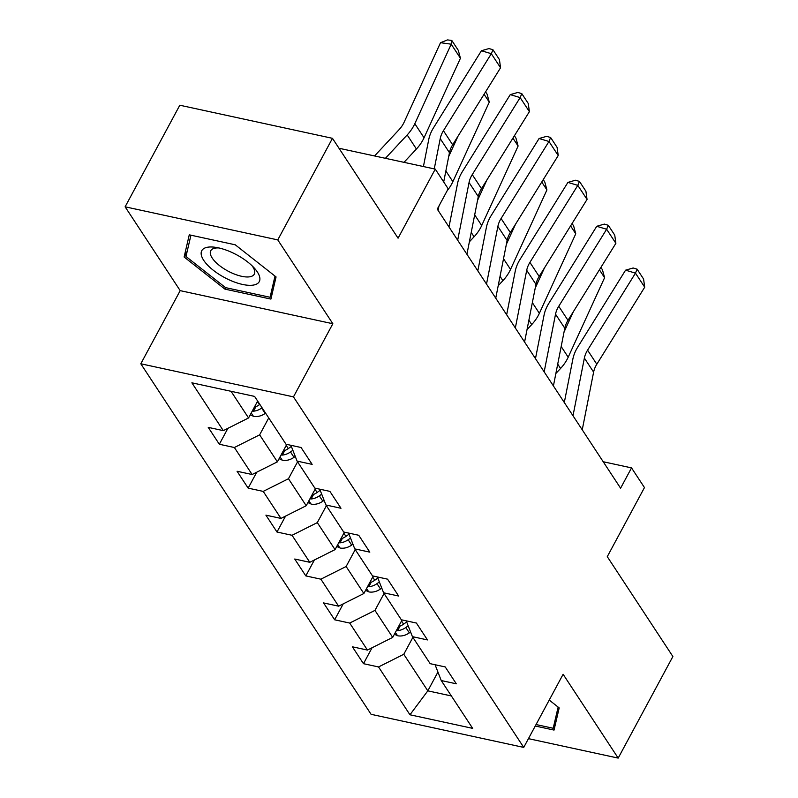 <?xml version="1.0" encoding="UTF-8"?>
<svg xmlns="http://www.w3.org/2000/svg" width="798" height="798" viewBox="0 0 798 798"><rect width="100%" height="100%" fill="white"/><g stroke="black" fill="none" stroke-linecap="round" stroke-linejoin="round"><path stroke-width="1.2" d="M140.807 363.778L371.08 714.31L523.737 747.407L293.464 396.875L140.807 363.778L180.188 290.642L332.846 323.739L277.774 239.899L125.116 206.812L180.188 290.642M125.116 206.812L179.809 105.226L332.467 138.323L398.072 238.193L435.269 169.116L338.98 148.248M528.446 738.649L618.191 758.1L672.884 656.525L607.278 556.655L644.465 487.578L631.527 467.887L603.208 461.743M277.774 239.899L332.467 138.323M435.07 664.724L441.244 680.544L456.306 683.806L445.214 666.929L430.162 663.667L412.416 636.654L427.479 639.926L416.386 623.039L401.334 619.777L383.589 592.774L398.651 596.036L387.559 579.158L372.496 575.887L354.761 548.884L369.813 552.146L358.731 535.268L343.669 532.007L325.923 504.994L340.985 508.266L329.903 491.378L314.841 488.117L297.095 461.114L312.158 464.376L301.065 447.498L286.013 444.237L254.592 396.406L191.879 382.811L223.3 430.641L208.238 427.369L219.33 444.257L227.899 428.327M441.244 680.544L472.665 728.365L409.953 714.779L378.541 666.948L363.479 663.687L372.058 647.757M219.33 444.257L234.383 447.518L252.128 474.521L237.066 471.259L248.158 488.137L263.22 491.398L280.956 518.411L265.904 515.149L276.986 532.027L292.048 535.288L309.784 562.301L294.731 559.029L305.814 575.907L320.876 579.178L338.621 606.181L323.559 602.919L334.651 619.797L349.704 623.058L367.449 650.071L352.387 646.809L363.479 663.687M435.269 169.116L448.197 188.817L437.264 209.126L620.595 488.206L631.527 467.887M402.102 619.946L392.706 637.393L374.96 610.39L384.057 593.493M406.232 620.844L412.416 636.654M367.449 650.071L392.706 637.393M349.704 623.058L374.96 610.39M373.264 576.056L363.868 593.513L346.132 566.5L355.23 549.603M377.404 576.954L383.589 592.774M338.621 606.181L363.868 593.513M320.876 579.178L346.132 566.5M344.437 532.176L335.04 549.623L317.305 522.61L326.402 505.713M348.576 533.064L354.761 548.884M309.784 562.301L335.04 549.623M292.048 535.288L317.305 522.61M315.609 488.286L306.213 505.733L288.467 478.73L297.574 461.833M319.749 489.184L325.923 504.994M280.956 518.411L306.213 505.733M263.22 491.398L288.467 478.73M286.781 444.396L277.385 461.852L259.639 434.84L268.736 417.943M290.911 445.294L297.095 461.114M252.128 474.521L277.385 461.852M234.383 447.518L259.639 434.84M257.654 401.065L248.557 417.962L231.041 391.299M223.3 430.641L248.557 417.962M332.846 323.739L293.464 396.875M618.191 758.1L563.119 674.27L523.737 747.407M437.932 672.056L427.818 690.849L451.369 695.956M412.885 637.373L403.788 654.27L427.818 690.849L409.953 714.779M378.541 666.948L403.788 654.27M248.158 488.137L256.737 472.216M276.986 532.027L285.564 516.097M305.814 575.907L314.392 559.987M334.651 619.797L343.22 603.877M184.119 256.996L224.936 289.125L270.911 299.09L276.058 276.926L235.24 244.796L189.266 234.831L184.119 256.996L187.201 251.27M535.259 726.01L554.031 730.08L559.189 707.916L549.224 700.065M225.724 287.659L224.936 289.125M434.252 168.897L440.227 138.633A25.107 18.633 146.7 0 1 443.429 130.722L491.319 53.705L481.423 50.743L433.533 127.76A37.666 27.96 -33.3 0 0 428.726 139.62L423.419 166.553M443.698 181.954L449.464 152.697A25.107 18.633 146.7 0 1 452.666 144.787L500.555 67.77L491.319 53.705L492.955 49.745L499.428 59.591L500.555 67.77M438.092 210.393L438.96 205.974M481.423 50.743L489.004 48.558L492.955 49.745M250.243 414.82L253.624 416.356A13.307 9.875 -33.3 0 0 265.185 413.434L265.584 413.145M460.436 58.254L451.199 44.189L440.516 42.693L447.558 39.9L451.828 40.499L458.301 50.344L460.436 58.254L424.047 137.765A37.666 27.96 146.7 0 1 416.416 149.007L403.997 162.343M451.828 40.499L451.199 44.189L414.81 123.7A37.666 27.96 146.7 0 1 407.18 134.942L385.404 158.313M374.561 155.959L399.04 129.695A25.107 18.633 -33.3 0 0 404.127 122.204L440.516 42.693M252.258 411.09L253.485 411.179A13.307 9.875 -33.3 0 0 261.664 408.087L262.073 407.798M259.859 404.426L259.45 404.716A13.307 9.875 146.7 0 1 254.333 407.219M227.52 279.081A32.648 12.878 -151.7 0 0 255.998 284.357A32.648 12.878 -151.7 0 0 254.283 268.058A32.648 12.878 -151.7 0 0 233.535 253.215A32.648 12.878 -151.7 0 0 215.859 247.37A32.648 12.878 -151.7 0 0 201.784 256.627A32.648 12.878 -151.7 0 0 227.52 279.081M218.931 247.959A24.718 9.756 -151.7 0 0 210.762 250.722A24.718 9.756 -151.7 0 0 230.243 272.238A24.718 9.756 -151.7 0 0 254.283 274.163A24.718 9.756 -151.7 0 0 252.098 265.814M275.001 276.098L270.083 297.275L225.535 287.619L185.984 256.487L190.931 235.191M272.288 293.185L270.083 297.275M558.131 707.078L553.204 728.265L536.037 724.544M555.408 724.175L553.204 728.265M457.683 240.208L469.054 182.513A25.107 18.633 146.7 0 1 472.256 174.612L520.146 97.595L510.251 94.633L462.361 171.65A37.666 27.96 -33.3 0 0 457.553 183.5L448.985 226.981M466.92 254.273L478.291 196.577A25.107 18.633 146.7 0 1 481.493 188.677L529.383 111.66L520.146 97.595L521.792 93.625L528.256 103.471L529.383 111.66M510.251 94.633L517.832 92.448L521.792 93.625M486.511 284.098L497.882 226.403A25.107 18.633 146.7 0 1 501.084 218.502L548.974 141.475L539.079 138.513L491.189 215.54A37.666 27.96 -33.3 0 0 486.391 227.39L477.812 270.861M495.748 298.163L507.119 240.467A25.107 18.633 146.7 0 1 510.331 232.567L558.221 155.54L548.974 141.475L550.62 137.515L557.084 147.361L558.221 155.54M539.079 138.513L546.66 136.328L550.62 137.515M279.071 458.7L282.462 460.247A13.307 9.875 -33.3 0 0 294.013 457.324L295.27 456.426M485.573 91.87L487.129 94.234L489.274 102.144L452.875 181.655A37.666 27.96 146.7 0 1 447.209 190.652M457.992 136.229L448.715 156.498M281.086 454.97L282.312 455.069A13.307 9.875 -33.3 0 0 290.502 451.977L292.866 450.291M291.35 446.421L288.278 448.606A13.307 9.875 146.7 0 1 283.16 451.109M489.274 102.144L484.087 94.254M307.908 502.59L311.29 504.127A13.307 9.875 -33.3 0 0 322.841 501.214L324.098 500.316M514.401 135.75L515.957 138.114L518.101 146.034L481.703 225.545A37.666 27.96 146.7 0 1 474.082 236.787L469.374 241.834M486.82 180.119L477.543 200.388M448.516 226.253L449.294 225.415M309.913 498.86L311.14 498.959A13.307 9.875 -33.3 0 0 319.33 495.867L321.704 494.181M320.188 490.301L317.115 492.486A13.307 9.875 146.7 0 1 311.998 494.999M518.101 146.034L512.915 138.144M515.338 327.978L526.71 270.283A25.107 18.633 146.7 0 1 529.912 262.382L577.802 185.365L567.917 182.403L520.027 259.42A37.666 27.96 -33.3 0 0 515.219 271.28L506.65 314.751M524.575 342.043L535.957 284.357A25.107 18.633 146.7 0 1 539.159 276.447L587.049 199.43L577.802 185.365L579.448 181.405L585.912 191.251L587.049 199.43M567.917 182.403L575.488 180.218L579.448 181.405M544.166 371.868L555.538 314.173A25.107 18.633 146.7 0 1 558.75 306.272L606.64 229.255L596.744 226.293L548.854 303.31A37.666 27.96 -33.3 0 0 544.046 315.16L535.478 358.641M553.413 385.933L564.785 328.237A25.107 18.633 146.7 0 1 567.986 320.337L615.876 243.32L606.64 229.255L608.275 225.285L614.749 235.131L615.876 243.32M596.744 226.293L604.315 224.098L608.275 225.285M572.994 415.758L584.375 358.063A25.107 18.633 146.7 0 1 587.577 350.152L635.467 273.135L625.572 270.173L577.682 347.19A37.666 27.96 -33.3 0 0 572.874 359.05L564.306 402.521M582.241 429.823L593.612 372.127A25.107 18.633 146.7 0 1 596.814 364.227L644.704 287.2L635.467 273.135L637.103 269.175L643.577 279.021L644.704 287.2M625.572 270.173L633.153 267.988L637.103 269.175M336.736 546.48L340.118 548.017A13.307 9.875 -33.3 0 0 351.669 545.094L352.925 544.206M543.239 179.64L544.785 182.004L546.929 189.914L510.54 269.425A37.666 27.96 146.7 0 1 502.91 280.667L498.201 285.714M515.648 224.009L506.371 244.268M477.344 270.143L478.122 269.305M338.741 542.75L339.968 542.84A13.307 9.875 -33.3 0 0 348.157 539.747L350.531 538.071M349.015 534.191L345.943 536.376A13.307 9.875 146.7 0 1 340.826 538.879M546.929 189.914L541.752 182.024M365.564 590.36L368.945 591.907A13.307 9.875 -33.3 0 0 380.496 588.984L381.753 588.086M572.066 223.53L573.622 225.894L575.757 233.804L539.368 313.315A37.666 27.96 146.7 0 1 531.737 324.557L527.029 329.604M544.475 267.889L535.199 288.158M506.171 314.033L506.959 313.185M367.579 586.63L368.806 586.73A13.307 9.875 -33.3 0 0 376.985 583.637L379.359 581.951M377.843 578.081L374.771 580.266A13.307 9.875 146.7 0 1 369.654 582.769M575.757 233.804L570.58 225.914M394.392 634.25L397.783 635.787A13.307 9.875 -33.3 0 0 409.334 632.864L410.591 631.976M600.894 267.41L602.45 269.774L604.595 277.694L568.196 357.205A37.666 27.96 146.7 0 1 560.565 368.447L555.857 373.494M573.313 311.779L564.036 332.048M534.999 357.913L535.787 357.075M396.406 630.52L397.633 630.62A13.307 9.875 -33.3 0 0 405.823 627.527L408.187 625.841M406.671 621.961L403.598 624.146A13.307 9.875 146.7 0 1 398.481 626.659M604.595 277.694L599.408 269.804M440.227 138.633L449.464 152.697M443.429 130.722L452.666 144.787M251.23 412.985L253.375 416.247M261.664 408.087L265.185 413.434M257.385 401.564L259.45 404.716M424.047 137.765L414.81 123.7M416.416 149.007L407.18 134.942M255.909 406.671L253.485 411.179M469.054 182.513L478.291 196.577M472.256 174.612L481.493 188.677M497.882 226.403L507.119 240.467M501.084 218.502L510.331 232.567M280.058 456.875L282.203 460.127M290.502 451.977L294.013 457.324M286.213 445.454L288.278 448.606M452.875 181.655L445.863 170.972M284.746 450.551L282.312 455.069M308.896 500.755L311.03 504.017M319.33 495.867L322.841 501.214M315.04 489.334L317.115 492.486M481.703 225.545L474.69 214.862M474.082 236.787L471.219 232.437M313.574 494.441L311.14 498.959M526.71 270.283L535.957 284.357M529.912 262.382L539.159 276.447M555.538 314.173L564.785 328.237M558.75 306.272L567.986 320.337M584.375 358.063L593.612 372.127M587.577 350.152L596.814 364.227M337.724 544.645L339.868 547.907M348.157 539.747L351.669 545.094M343.868 533.224L345.943 536.376M510.54 269.425L503.518 258.742M502.91 280.667L500.057 276.327M342.402 538.331L339.968 542.84M366.551 588.525L368.696 591.787M376.985 583.637L380.496 588.984M372.706 577.114L374.771 580.266M539.368 313.315L532.346 302.632M531.737 324.557L528.884 320.207M371.23 582.211L368.806 586.73M395.379 632.415L397.524 635.677M405.823 627.527L409.334 632.864M401.534 620.994L403.598 624.146M568.196 357.205L561.184 346.522M560.565 368.447L557.712 364.097M400.067 626.101L397.633 630.62"/></g></svg>
